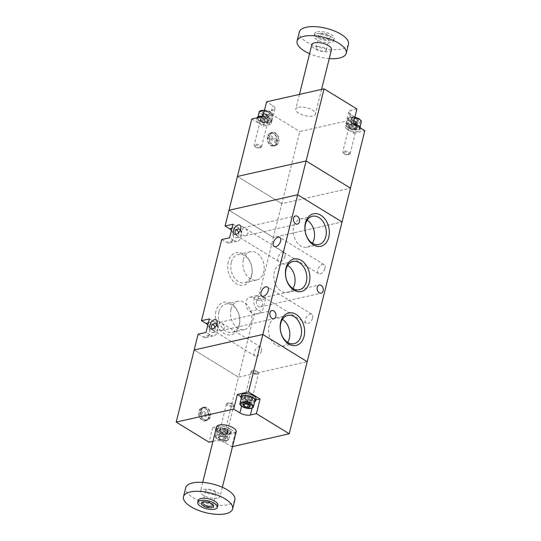 <?xml version="1.0" encoding="UTF-8"?>
<svg xmlns="http://www.w3.org/2000/svg" width="541" height="541" viewBox="0 0 541 541"><rect width="100%" height="100%" fill="white"/><g stroke="black" fill="none" stroke-linecap="round" stroke-linejoin="round"><path stroke-width="0.41" stroke-dasharray="2.71 2.03" d="M257.651 300.559L253.215 297.841L261.114 296.055L265.55 298.781L257.651 300.559L273.381 237.465L342.047 221.959L273.381 237.465L229.012 210.26L273.381 237.465L281.814 203.659L237.438 176.454L281.814 203.659L350.473 188.16L281.814 203.659L299.788 131.551L357.297 118.567L354.95 117.126M353.266 123.619L347.261 124.978A7.594 3.03 -166 0 0 345.212 126.405A7.594 3.03 -166 0 0 347.43 129.407L353.645 133.214L357.297 118.567M356.918 108.971L350.913 110.33A7.594 3.03 -166 0 0 348.864 111.757A7.594 3.03 -166 0 0 351.082 114.76L354.896 117.093M298.483 107.274A10.13 4.037 14 0 1 309.736 108.734A10.13 4.037 14 0 1 315.417 114.077A10.13 4.037 14 0 1 312.684 115.984A10.13 4.037 14 0 1 301.432 114.523A10.13 4.037 14 0 1 295.758 109.181A10.13 4.037 14 0 1 298.483 107.274M251.768 118.993L263.305 126.067L266.956 111.419L272.962 110.06A7.594 3.03 -166 0 0 275.011 108.633A7.594 3.03 -166 0 0 272.786 105.63L266.578 101.823M266.956 111.419L299.788 131.551M353.645 133.214L364.803 130.692M267.457 136.488A6.837 4.916 77.3 0 0 268.694 143.46A6.837 4.916 77.3 0 0 273.753 146.09A6.837 4.916 77.3 0 0 277.039 142.357A6.837 4.916 77.3 0 0 275.809 135.385A6.837 4.916 77.3 0 0 270.743 132.755A6.837 4.916 77.3 0 0 267.457 136.488M276.316 143.216L267.619 137.881A6.33 4.551 77.3 0 0 273.645 145.597A6.33 4.551 77.3 0 0 276.316 143.216L278.033 142.824L269.337 137.495A6.33 4.551 77.3 0 0 275.362 145.211A6.33 4.551 77.3 0 0 278.033 142.824M276.877 140.964A6.33 4.551 77.3 0 0 270.858 133.248A6.33 4.551 77.3 0 0 268.18 135.629L276.877 140.964L278.595 140.572A6.33 4.551 77.3 0 0 272.569 132.856A6.33 4.551 77.3 0 0 269.898 135.243L278.595 140.572M278.757 141.972A6.837 4.916 77.3 0 0 277.526 134.993A6.837 4.916 77.3 0 0 272.461 132.362A6.837 4.916 77.3 0 0 269.175 136.095A6.837 4.916 77.3 0 0 270.405 143.074A6.837 4.916 77.3 0 0 275.47 145.705A6.837 4.916 77.3 0 0 278.757 141.972M269.898 135.243L268.18 135.629M269.337 137.495L267.619 137.881M263.305 126.067L269.31 124.707A7.594 3.03 -166 0 0 271.359 123.28A7.594 3.03 -166 0 0 269.134 120.278L262.926 116.471M319.968 33.414A6.33 2.522 14 0 1 328.184 34.874A6.33 2.522 14 0 1 329.672 38.58A6.33 2.522 14 0 1 323.795 38.587A6.33 2.522 14 0 1 318.608 35.821A6.33 2.522 14 0 1 319.968 33.414M317.31 31.784A10.13 4.037 14 0 1 328.563 33.244A10.13 4.037 14 0 1 334.237 38.587A10.13 4.037 14 0 1 323.43 40.054A10.13 4.037 14 0 1 314.578 33.684A10.13 4.037 14 0 1 317.31 31.784M316.803 33.812A10.13 4.037 14 0 1 328.056 35.273A10.13 4.037 14 0 1 333.729 40.616A10.13 4.037 14 0 1 322.923 42.083A10.13 4.037 14 0 1 314.071 35.713A10.13 4.037 14 0 1 316.803 33.812M348.472 44.294A25.326 10.096 14 0 1 321.462 47.96A25.326 10.096 14 0 1 299.329 32.041M329.246 58.604A25.326 10.096 14 0 1 309.587 53.708M331.484 49.63A10.13 4.037 14 0 1 320.678 51.097A10.13 4.037 14 0 1 311.826 44.727M317.567 46.6A5.234 2.09 14 0 1 323.383 47.351A5.234 2.09 14 0 1 326.318 50.11A5.234 2.09 14 0 1 320.732 50.874A5.234 2.09 14 0 1 316.16 47.581A5.234 2.09 14 0 1 317.567 46.6M320.495 34.861A5.234 2.09 14 0 1 326.311 35.618A5.234 2.09 14 0 1 329.246 38.377A5.234 2.09 14 0 1 328.522 39.135A5.234 2.09 14 0 1 323.66 39.135A5.234 2.09 14 0 1 319.373 36.849A5.234 2.09 14 0 1 319.089 35.848A5.234 2.09 14 0 1 320.495 34.861M261.411 122.023A3.801 1.515 14 0 1 260.302 120.528A3.801 1.515 14 0 1 262.71 119.723A3.801 1.515 14 0 1 266.564 120.859A3.801 1.515 14 0 1 267.673 122.361A3.801 1.515 14 0 1 265.259 123.165A3.801 1.515 14 0 1 261.411 122.023M267.011 119.061A3.801 1.515 14 0 1 268.12 120.562A3.801 1.515 14 0 1 265.712 121.367A3.801 1.515 14 0 1 261.864 120.224A3.801 1.515 14 0 1 260.748 118.722A3.801 1.515 14 0 1 263.163 117.918A3.801 1.515 14 0 1 267.011 119.061M258.835 122.604A7.594 3.03 14 0 1 256.617 119.608A7.594 3.03 14 0 1 261.438 117.999A7.594 3.03 14 0 1 269.134 120.278A7.594 3.03 14 0 1 271.359 123.28A7.594 3.03 14 0 1 266.537 124.89A7.594 3.03 14 0 1 258.835 122.604M262.967 116.295A7.594 3.03 14 0 1 269.587 118.479A7.594 3.03 14 0 1 271.805 121.482A7.594 3.03 14 0 1 266.99 123.084A7.594 3.03 14 0 1 259.288 120.805A7.594 3.03 14 0 1 257.063 117.803A7.594 3.03 14 0 1 257.07 117.796L256.617 119.608M263.176 114.449A3.165 1.265 -166 0 0 262.426 115.551A3.165 1.265 -166 0 0 263.142 116.227A3.165 1.265 -166 0 0 264.644 116.91A3.165 1.265 -166 0 0 267.186 117.235A3.165 1.265 -166 0 0 267.612 117.167A3.165 1.265 -166 0 0 268.356 116.072A3.165 1.265 -166 0 0 266.138 114.712A3.165 1.265 -166 0 0 263.176 114.449L261.932 114.733L262.656 111.825L265.137 111.27L264.414 114.171L263.176 114.449M268.85 116.89L267.869 115.253L268.593 112.345L269.574 113.989L267.092 114.55L266.368 117.451L268.85 116.89L269.574 113.989M267.869 115.253L264.414 114.171M265.137 111.27L268.593 112.345M261.932 114.733L262.912 116.369L263.487 113.367A3.706 1.474 14 0 1 263.521 111.29A3.706 1.474 14 0 1 268.634 112.312A3.706 1.474 14 0 1 268.721 114.476A3.706 1.474 14 0 1 268.221 114.55A3.706 1.474 14 0 1 263.487 113.367M267.092 114.55L263.636 113.468L262.656 111.825M259.815 147.984A3.023 1.204 -166 0 0 260.207 147.849A3.023 1.204 -166 0 0 259.497 146.084A3.023 1.204 -166 0 0 255.575 145.387A3.023 1.204 -166 0 0 254.926 146.53A3.023 1.204 -166 0 0 259.815 147.984M260.525 147.625A3.801 1.515 14 0 1 254.385 145.806A3.801 1.515 14 0 1 254.182 145.076A3.801 1.515 14 0 1 255.203 144.359A3.801 1.515 14 0 1 259.423 144.907A3.801 1.515 14 0 1 261.553 146.909A3.801 1.515 14 0 1 261.026 147.456A3.801 1.515 14 0 1 260.525 147.625M269.317 122.631A6.965 2.773 14 0 1 261.58 121.63A6.965 2.773 14 0 1 257.678 117.958A6.965 2.773 14 0 1 265.11 116.951A6.965 2.773 14 0 1 271.197 121.326A6.965 2.773 14 0 1 269.317 122.631M266.368 117.451L262.912 116.369M350.007 128.826A3.801 1.515 14 0 1 348.898 127.324A3.801 1.515 14 0 1 351.305 126.52A3.801 1.515 14 0 1 355.16 127.662A3.801 1.515 14 0 1 356.269 129.164A3.801 1.515 14 0 1 353.861 129.962A3.801 1.515 14 0 1 350.007 128.826M355.606 125.857A3.801 1.515 14 0 1 356.715 127.358A3.801 1.515 14 0 1 354.308 128.163A3.801 1.515 14 0 1 350.46 127.02A3.801 1.515 14 0 1 349.344 125.519A3.801 1.515 14 0 1 351.758 124.714A3.801 1.515 14 0 1 355.606 125.857M347.43 129.407A7.594 3.03 14 0 1 345.212 126.405A7.594 3.03 14 0 1 350.034 124.795A7.594 3.03 14 0 1 357.736 127.081A7.594 3.03 14 0 1 359.954 130.077A7.594 3.03 14 0 1 355.133 131.686A7.594 3.03 14 0 1 347.43 129.407L351.082 114.76M360.441 128.021A7.594 3.03 14 0 1 360.401 128.278A7.594 3.03 14 0 1 355.586 129.881A7.594 3.03 14 0 1 347.883 127.602A7.594 3.03 14 0 1 345.658 124.599A7.594 3.03 14 0 1 353.32 123.395M351.772 121.245A3.165 1.265 -166 0 0 351.021 122.347A3.165 1.265 -166 0 0 351.738 123.023A3.165 1.265 -166 0 0 353.239 123.706A3.165 1.265 -166 0 0 355.782 124.031A3.165 1.265 -166 0 0 356.208 123.97A3.165 1.265 -166 0 0 356.959 122.868A3.165 1.265 -166 0 0 354.734 121.509A3.165 1.265 -166 0 0 351.772 121.245L350.527 121.529L351.251 118.621L353.733 118.066L353.009 120.968L351.772 121.245M357.445 123.686L356.465 122.05L357.188 119.148L358.169 120.785L355.694 121.346L354.97 124.247L357.445 123.686L358.169 120.785M356.465 122.05L353.009 120.968M353.733 118.066L357.188 119.148M350.527 121.529L351.508 123.165L352.083 120.17A3.706 1.474 14 0 1 352.123 118.087A3.706 1.474 14 0 1 357.229 119.108A3.706 1.474 14 0 1 357.317 121.272A3.706 1.474 14 0 1 356.817 121.346A3.706 1.474 14 0 1 352.083 120.17M355.694 121.346L352.232 120.264L351.251 118.621M348.411 154.78A3.023 1.204 -166 0 0 348.803 154.645A3.023 1.204 -166 0 0 348.093 152.88A3.023 1.204 -166 0 0 344.171 152.183A3.023 1.204 -166 0 0 343.521 153.333A3.023 1.204 -166 0 0 348.411 154.78M349.128 154.422A3.801 1.515 14 0 1 342.987 152.603A3.801 1.515 14 0 1 342.778 151.872A3.801 1.515 14 0 1 343.799 151.155A3.801 1.515 14 0 1 348.019 151.703A3.801 1.515 14 0 1 350.149 153.712A3.801 1.515 14 0 1 349.621 154.253A3.801 1.515 14 0 1 349.128 154.422M357.912 129.434A6.965 2.773 14 0 1 350.176 128.427A6.965 2.773 14 0 1 346.274 124.755A6.965 2.773 14 0 1 353.706 123.747A6.965 2.773 14 0 1 359.792 128.122A6.965 2.773 14 0 1 357.912 129.434M354.97 124.247L351.508 123.165M218.638 324.451L219.802 322.362C222.128 322.652 223.69 324.546 224.501 328.042L221.641 330.51C218.341 330.443 217.34 328.421 218.638 324.451M242.24 229.803L243.403 227.714C245.729 228.004 247.291 229.898 248.096 233.394L245.242 235.862C241.942 235.795 240.941 233.773 242.24 229.803M285.1 256.082A5.315 3.03 -58.5 0 0 284.275 252.363A5.315 3.03 -58.5 0 0 278.919 255.318A5.315 3.03 -58.5 0 0 278.716 261.431A5.315 3.03 -58.5 0 0 285.1 256.082M240.569 229.438C241.442 230.892 241.55 232.752 240.887 235.024L239.724 237.114C238.845 237.12 237.546 236.228 235.835 234.449M312.617 317.925A5.315 3.03 -58.5 0 0 311.785 314.206A5.315 3.03 -58.5 0 0 306.429 317.154A5.315 3.03 -58.5 0 0 306.226 323.275A5.315 3.03 -58.5 0 0 312.617 317.925M324.972 268.35A5.315 3.03 -58.5 0 0 324.147 264.63A5.315 3.03 -58.5 0 0 318.791 267.579A5.315 3.03 -58.5 0 0 318.588 273.692A5.315 3.03 -58.5 0 0 324.972 268.35M215.927 311.346A16.656 11.976 77.3 0 0 223.906 333.33A16.656 11.976 77.3 0 0 239.278 325.668A16.656 11.976 77.3 0 0 231.298 303.684A16.656 11.976 77.3 0 0 215.927 311.346M228.282 261.77A16.656 11.976 77.3 0 0 236.261 283.755A16.656 11.976 77.3 0 0 251.639 276.093A16.656 11.976 77.3 0 0 243.66 254.108A16.656 11.976 77.3 0 0 228.282 261.77M198.107 334.203L202.544 336.921L210.442 335.136L206.006 332.417M207.818 325.148A7.594 5.464 -102.7 0 1 209.556 333.425A7.594 5.464 -102.7 0 1 205.905 337.57A7.594 5.464 -102.7 0 1 202.544 336.921M221.709 239.555L226.145 242.273L234.043 240.488L229.6 237.77M231.413 230.507A7.594 5.464 -102.7 0 1 233.157 238.777A7.594 5.464 -102.7 0 1 229.506 242.923A7.594 5.464 -102.7 0 1 226.145 242.273M224.224 434.646L235.376 432.124L229.168 428.316A7.594 3.03 -166 0 0 218.692 426.213L212.687 427.573L224.224 434.646L238.547 377.178L194.178 349.973L238.547 377.178L307.214 361.679L238.547 377.178L254.284 314.084L249.841 311.359A7.594 5.464 -102.7 0 1 245.945 303.521A7.594 5.464 -102.7 0 1 249.854 297.192A7.594 5.464 -102.7 0 1 253.215 297.841M238.574 232.752A4.179 3.003 -102.7 0 1 238.655 235.524A4.179 3.003 -102.7 0 1 236.647 237.803A4.179 3.003 -102.7 0 1 233.55 236.201A4.179 3.003 -102.7 0 1 232.799 231.933A4.179 3.003 -102.7 0 1 234.808 229.655A4.179 3.003 -102.7 0 1 236.153 229.763M261.506 350.73A5.315 3.03 -58.5 0 0 260.681 347.011A5.315 3.03 -58.5 0 0 255.318 349.959A5.315 3.03 -58.5 0 0 255.122 356.079A5.315 3.03 -58.5 0 0 261.506 350.73M216.968 324.079C217.847 325.54 217.949 327.4 217.286 329.672L216.13 331.755C215.244 331.761 213.952 330.876 212.241 329.09M254.284 314.084L262.175 312.299L257.739 309.58A7.594 5.464 77.3 0 1 253.837 301.736A7.594 5.464 77.3 0 1 257.753 295.406A7.594 5.464 77.3 0 1 261.114 296.055M265.55 298.781L262.175 312.299M214.98 327.4A4.179 3.003 -102.7 0 1 215.054 330.172A4.179 3.003 -102.7 0 1 213.046 332.451A4.179 3.003 -102.7 0 1 209.955 330.849A4.179 3.003 -102.7 0 1 209.198 326.581A4.179 3.003 -102.7 0 1 211.206 324.302A4.179 3.003 -102.7 0 1 212.552 324.411M307.166 220.173A14.492 10.421 77.3 0 0 300.701 218.902A14.492 10.421 77.3 0 0 293.736 226.807A14.492 10.421 77.3 0 0 296.353 241.604A14.492 10.421 77.3 0 0 307.085 247.176A14.492 10.421 77.3 0 0 312.373 243.247M209.374 318.899L213.817 321.618A7.594 5.464 77.3 0 1 217.455 331.64A7.594 5.464 77.3 0 1 213.803 335.785A7.594 5.464 77.3 0 1 210.442 335.136M232.975 224.251L237.411 226.97A7.594 5.464 77.3 0 1 241.049 236.992A7.594 5.464 77.3 0 1 237.398 241.144A7.594 5.464 77.3 0 1 234.043 240.488M256.495 301.026A4.179 3.003 77.3 0 0 257.252 305.286A4.179 3.003 77.3 0 0 260.343 306.896A4.179 3.003 77.3 0 0 262.351 304.617A4.179 3.003 77.3 0 0 261.601 300.35A4.179 3.003 77.3 0 0 258.503 298.74A4.179 3.003 77.3 0 0 256.495 301.026M231.007 309.215A14.492 10.421 -102.7 0 1 237.972 301.31A14.492 10.421 -102.7 0 1 251.322 313.151A14.492 10.421 -102.7 0 1 244.349 329.584A14.492 10.421 -102.7 0 1 233.617 324.005A14.492 10.421 -102.7 0 1 231.007 309.215M218.909 311.947A14.492 10.421 77.3 0 0 221.526 326.737A14.492 10.421 77.3 0 0 232.258 332.309A14.492 10.421 77.3 0 0 239.223 324.404A14.492 10.421 77.3 0 0 236.613 309.614A14.492 10.421 77.3 0 0 225.874 304.042A14.492 10.421 77.3 0 0 218.909 311.947M243.362 259.639A14.492 10.421 -102.7 0 1 250.327 251.734A14.492 10.421 -102.7 0 1 263.683 263.575A14.492 10.421 -102.7 0 1 256.711 280.001A14.492 10.421 -102.7 0 1 245.979 274.429A14.492 10.421 -102.7 0 1 243.362 259.639M231.271 262.371A14.492 10.421 77.3 0 0 233.888 277.161A14.492 10.421 77.3 0 0 244.62 282.733A14.492 10.421 77.3 0 0 251.585 274.828A14.492 10.421 77.3 0 0 248.975 260.038A14.492 10.421 77.3 0 0 238.236 254.466A14.492 10.421 77.3 0 0 231.271 262.371M292.911 288.468A14.492 10.421 -102.7 0 1 287.623 292.397A14.492 10.421 -102.7 0 1 276.891 286.825A14.492 10.421 -102.7 0 1 274.28 272.035A14.492 10.421 -102.7 0 1 281.246 264.123A14.492 10.421 -102.7 0 1 287.704 265.401M287.65 342.399A14.492 10.421 -102.7 0 1 282.361 346.328A14.492 10.421 -102.7 0 1 271.629 340.756A14.492 10.421 -102.7 0 1 269.019 325.966A14.492 10.421 -102.7 0 1 275.984 318.054A14.492 10.421 -102.7 0 1 282.443 319.332M235.376 432.124L231.724 446.771L225.516 442.964A7.594 3.03 -166 0 0 215.041 440.861L212.944 441.334M212.687 427.573L209.029 442.22M231.724 446.771L232.508 446.596M208.528 417.152A6.837 4.916 -102.7 0 1 205.242 420.884A6.837 4.916 -102.7 0 1 198.939 415.299A6.837 4.916 -102.7 0 1 202.233 407.542A6.837 4.916 -102.7 0 1 207.298 410.173A6.837 4.916 -102.7 0 1 208.528 417.152M236.194 431.819A10.13 4.037 14 0 1 233.462 433.726A10.13 4.037 14 0 1 222.209 432.266A10.13 4.037 14 0 1 216.535 426.923M210.246 416.766A6.837 4.916 -102.7 0 1 206.96 420.492A6.837 4.916 -102.7 0 1 200.657 414.906A6.837 4.916 -102.7 0 1 203.95 407.157A6.837 4.916 -102.7 0 1 209.015 409.787A6.837 4.916 -102.7 0 1 210.246 416.766M210.084 415.366L201.387 410.031A6.33 4.551 -102.7 0 1 204.058 407.65A6.33 4.551 -102.7 0 1 210.084 415.366L208.366 415.752L199.67 410.423A6.33 4.551 -102.7 0 1 202.341 408.036A6.33 4.551 -102.7 0 1 208.366 415.752M209.523 417.618A6.33 4.551 -102.7 0 1 206.851 419.999A6.33 4.551 -102.7 0 1 200.826 412.289L209.523 417.618L207.805 418.004A6.33 4.551 -102.7 0 1 205.134 420.391A6.33 4.551 -102.7 0 1 199.108 412.675L207.805 418.004M201.387 410.031L199.67 410.423M240.988 396.681L243.565 398.264A7.594 3.03 -166 0 0 254.04 400.367L255.832 399.961M200.826 412.289L199.108 412.675M217.874 505.287A10.13 4.037 14 0 1 215.149 507.188A10.13 4.037 14 0 1 203.896 505.727A10.13 4.037 14 0 1 198.216 500.384M234.868 499.945A25.326 10.096 14 0 1 228.045 504.706A25.326 10.096 14 0 1 199.913 501.061A25.326 10.096 14 0 1 185.725 487.691M217.394 498.173A10.13 4.037 14 0 1 206.141 496.712A10.13 4.037 14 0 1 200.468 491.37A10.13 4.037 14 0 1 211.274 489.903A10.13 4.037 14 0 1 220.126 496.273A10.13 4.037 14 0 1 217.394 498.173M202.976 502.176A5.234 2.09 14 0 1 203.43 501.865A5.234 2.09 14 0 1 204.113 501.635A5.234 2.09 14 0 1 212.579 504.151A5.234 2.09 14 0 1 212.836 504.631M214.378 494.4A5.234 2.09 14 0 1 208.562 493.649A5.234 2.09 14 0 1 205.634 490.89A5.234 2.09 14 0 1 211.213 490.126A5.234 2.09 14 0 1 215.791 493.419A5.234 2.09 14 0 1 214.378 494.4M251.295 396.519A3.801 1.515 -166 0 0 247.44 395.376A3.801 1.515 -166 0 0 245.032 396.181A3.801 1.515 -166 0 0 246.141 397.682A3.801 1.515 -166 0 0 249.989 398.825A3.801 1.515 -166 0 0 252.404 398.02A3.801 1.515 -166 0 0 251.295 396.519M245.695 399.481A3.801 1.515 -166 0 0 249.543 400.624A3.801 1.515 -166 0 0 251.95 399.819A3.801 1.515 -166 0 0 250.841 398.325A3.801 1.515 -166 0 0 246.994 397.182A3.801 1.515 -166 0 0 244.579 397.987A3.801 1.515 -166 0 0 245.695 399.481M241.347 395.261A7.594 3.03 -166 0 0 243.565 398.264A7.594 3.03 -166 0 0 251.267 400.543A7.594 3.03 -166 0 0 256.089 398.94M241.218 398.392A7.594 3.03 -166 0 0 243.119 400.063A7.594 3.03 -166 0 0 254.73 401.76M250.043 406.717L250.767 403.816L248.292 404.37L244.836 403.295L243.856 401.652L245.093 401.375A3.165 1.265 14 0 1 245.519 401.307A3.165 1.265 14 0 1 248.062 401.632A3.165 1.265 14 0 1 249.563 402.315A3.165 1.265 14 0 1 250.28 402.998A3.165 1.265 14 0 1 249.529 404.093A3.165 1.265 14 0 1 246.561 403.836A3.165 1.265 14 0 1 244.343 402.47A3.165 1.265 14 0 1 245.093 401.375L246.331 401.091L245.607 403.999L244.431 404.026M244.836 403.295L244.485 403.992M243.132 404.553L243.856 401.652M246.331 401.091L249.793 402.173L249.07 405.081L245.607 403.999M257.131 373.162A3.023 1.204 14 0 1 253.208 372.465A3.023 1.204 14 0 1 252.498 370.693A3.023 1.204 14 0 1 252.89 370.565A3.023 1.204 14 0 1 257.78 372.012A3.023 1.204 14 0 1 257.131 373.162M257.502 374.183A3.801 1.515 -166 0 0 258.524 373.473A3.801 1.515 -166 0 0 258.314 372.742A3.801 1.515 -166 0 0 252.174 370.916A3.801 1.515 -166 0 0 251.68 371.085A3.801 1.515 -166 0 0 251.152 371.633A3.801 1.515 -166 0 0 253.283 373.635A3.801 1.515 -166 0 0 257.502 374.183M241.509 397.216A6.965 2.773 -166 0 0 245.411 400.895A6.965 2.773 -166 0 0 253.147 401.895A6.965 2.773 -166 0 0 255.027 400.59M250.767 403.816L249.793 402.173M226.591 428.898A3.801 1.515 -166 0 0 222.743 427.755A3.801 1.515 -166 0 0 220.329 428.56A3.801 1.515 -166 0 0 221.445 430.061A3.801 1.515 -166 0 0 225.293 431.204A3.801 1.515 -166 0 0 227.7 430.399A3.801 1.515 -166 0 0 226.591 428.898M220.992 431.86A3.801 1.515 -166 0 0 224.84 433.003A3.801 1.515 -166 0 0 227.254 432.198A3.801 1.515 -166 0 0 226.145 430.697A3.801 1.515 -166 0 0 222.29 429.561A3.801 1.515 -166 0 0 219.883 430.365A3.801 1.515 -166 0 0 220.992 431.86M229.168 428.316A7.594 3.03 -166 0 0 221.465 426.031A7.594 3.03 -166 0 0 216.643 427.64A7.594 3.03 -166 0 0 218.868 430.643A7.594 3.03 -166 0 0 226.571 432.922A7.594 3.03 -166 0 0 231.386 431.319A7.594 3.03 -166 0 0 229.168 428.316L225.516 442.964M218.415 432.442A7.594 3.03 -166 0 0 226.118 434.727A7.594 3.03 -166 0 0 230.939 433.118A7.594 3.03 -166 0 0 228.715 430.115A7.594 3.03 -166 0 0 221.019 427.836A7.594 3.03 -166 0 0 216.197 429.446A7.594 3.03 -166 0 0 218.415 432.442M220.397 433.754A3.165 1.265 14 0 1 220.823 433.686A3.165 1.265 14 0 1 223.359 434.01A3.165 1.265 14 0 1 224.867 434.693A3.165 1.265 14 0 1 225.577 435.37A3.165 1.265 14 0 1 224.833 436.472A3.165 1.265 14 0 1 221.864 436.215A3.165 1.265 14 0 1 219.646 434.849A3.165 1.265 14 0 1 220.397 433.754L221.634 433.469L220.911 436.377L218.429 436.932L219.152 434.031L220.397 433.754M223.595 436.749L220.133 435.674L219.409 438.575L222.865 439.657L225.347 439.096L226.07 436.195L223.595 436.749L222.865 439.657M220.133 435.674L219.152 434.031M218.429 436.932L219.409 438.575M221.634 433.469L225.09 434.551L224.366 437.453L220.911 436.377M219.781 436.371A3.706 1.474 -166 0 0 219.281 436.452A3.706 1.474 -166 0 0 219.369 438.609A3.706 1.474 -166 0 0 224.481 439.637A3.706 1.474 -166 0 0 224.522 437.554A3.706 1.474 -166 0 0 219.781 436.371L219.734 436.404M232.427 405.54A3.023 1.204 14 0 1 228.505 404.844A3.023 1.204 14 0 1 227.795 403.072A3.023 1.204 14 0 1 228.194 402.944A3.023 1.204 14 0 1 233.076 404.391A3.023 1.204 14 0 1 232.427 405.54M232.799 406.562A3.801 1.515 -166 0 0 233.82 405.851A3.801 1.515 -166 0 0 233.617 405.121A3.801 1.515 -166 0 0 227.477 403.295A3.801 1.515 -166 0 0 226.977 403.464A3.801 1.515 -166 0 0 226.449 404.012A3.801 1.515 -166 0 0 228.579 406.014A3.801 1.515 -166 0 0 232.799 406.562M228.451 434.274A6.965 2.773 -166 0 0 230.324 432.969A6.965 2.773 -166 0 0 224.238 428.587A6.965 2.773 -166 0 0 216.813 429.595A6.965 2.773 -166 0 0 220.714 433.273A6.965 2.773 -166 0 0 228.451 434.274M225.347 439.096L224.522 437.554M226.07 436.195L225.09 434.551M347.261 124.978L350.913 110.33M269.134 120.278L272.786 105.63M269.31 124.707L272.962 110.06M266.814 122.422A3.801 1.515 14 0 1 262.595 121.874A3.801 1.515 14 0 1 260.464 119.872A3.801 1.515 14 0 1 264.515 119.324A3.801 1.515 14 0 1 267.836 121.711A3.801 1.515 14 0 1 266.814 122.422M266.855 122.334A3.821 1.522 14 0 1 262.973 121.921A3.821 1.522 14 0 1 260.471 120.102A3.821 1.522 14 0 1 261.492 119.047A3.821 1.522 14 0 1 266.091 119.75A3.821 1.522 14 0 1 267.721 121.908A3.821 1.522 14 0 1 266.855 122.334M267.443 121.63A4.328 1.724 14 0 1 263.048 121.164A4.328 1.724 14 0 1 260.207 119.101A4.328 1.724 14 0 1 261.371 117.904A4.328 1.724 14 0 1 266.578 118.702A4.328 1.724 14 0 1 268.424 121.143A4.328 1.724 14 0 1 267.443 121.63M267.633 121.597A4.558 1.819 14 0 1 260.16 119.263A4.558 1.819 14 0 1 265.516 118.06A4.558 1.819 14 0 1 267.633 121.597M264.421 110.465A6.965 2.773 14 0 1 272.711 115.24A6.965 2.773 14 0 1 270.831 116.552A6.965 2.773 14 0 1 263.102 115.544A6.965 2.773 14 0 1 259.193 111.872M270.473 115.544A6.201 2.475 -166 0 0 267.592 110.722A6.201 2.475 -166 0 0 260.302 112.372A6.201 2.475 -166 0 0 270.473 115.544M355.41 129.218A3.801 1.515 14 0 1 351.19 128.67A3.801 1.515 14 0 1 349.06 126.668A3.801 1.515 14 0 1 353.111 126.121A3.801 1.515 14 0 1 356.431 128.508A3.801 1.515 14 0 1 355.41 129.218M355.451 129.13A3.821 1.522 14 0 1 351.576 128.717A3.821 1.522 14 0 1 349.067 126.898A3.821 1.522 14 0 1 350.088 125.843A3.821 1.522 14 0 1 354.693 126.547A3.821 1.522 14 0 1 356.316 128.704A3.821 1.522 14 0 1 355.451 129.13M356.039 128.427A4.328 1.724 14 0 1 351.643 127.96A4.328 1.724 14 0 1 348.803 125.897A4.328 1.724 14 0 1 349.966 124.707A4.328 1.724 14 0 1 355.173 125.498A4.328 1.724 14 0 1 357.019 127.947A4.328 1.724 14 0 1 356.039 128.427M356.228 128.4A4.558 1.819 14 0 1 348.762 126.067A4.558 1.819 14 0 1 354.112 124.856A4.558 1.819 14 0 1 356.228 128.4M361.307 122.036A6.965 2.773 14 0 1 359.434 123.348A6.965 2.773 14 0 1 351.697 122.347A6.965 2.773 14 0 1 347.795 118.668A6.965 2.773 14 0 1 354.781 117.559M359.068 122.347A6.201 2.475 -166 0 0 356.188 117.525A6.201 2.475 -166 0 0 348.904 119.169A6.201 2.475 -166 0 0 359.068 122.347M208.393 322.842L213.817 321.618M231.994 228.194L237.411 226.97M249.841 311.359L257.739 309.58M218.692 426.213L215.041 440.861M254.04 400.367L252.106 408.13M243.565 398.264L241.584 406.21M251.213 399.386A3.801 1.515 -166 0 0 252.241 398.67A3.801 1.515 -166 0 0 248.921 396.283A3.801 1.515 -166 0 0 244.87 396.837A3.801 1.515 -166 0 0 247 398.839A3.801 1.515 -166 0 0 251.213 399.386M251.213 399.495A3.821 1.522 -166 0 0 252.234 398.44A3.821 1.522 -166 0 0 249.726 396.621A3.821 1.522 -166 0 0 245.851 396.208A3.821 1.522 -166 0 0 244.978 396.634A3.821 1.522 -166 0 0 246.608 398.791A3.821 1.522 -166 0 0 251.213 399.495M251.335 400.638A4.328 1.724 -166 0 0 252.491 399.447A4.328 1.724 -166 0 0 249.658 397.385A4.328 1.724 -166 0 0 245.262 396.918A4.328 1.724 -166 0 0 244.282 397.398A4.328 1.724 -166 0 0 246.128 399.84A4.328 1.724 -166 0 0 251.335 400.638M251.464 400.861A4.558 1.819 -166 0 0 249.347 397.317A4.558 1.819 -166 0 0 243.998 398.528A4.558 1.819 -166 0 0 251.464 400.861M239.994 403.302A6.965 2.773 -166 0 0 243.896 406.974A6.965 2.773 -166 0 0 251.633 407.982A6.965 2.773 -166 0 0 253.506 406.67M226.517 431.765A3.801 1.515 -166 0 0 227.538 431.049A3.801 1.515 -166 0 0 224.217 428.661A3.801 1.515 -166 0 0 220.167 429.216A3.801 1.515 -166 0 0 222.297 431.218A3.801 1.515 -166 0 0 226.517 431.765M226.51 431.874A3.821 1.522 -166 0 0 227.531 430.819A3.821 1.522 -166 0 0 225.029 428.999A3.821 1.522 -166 0 0 221.147 428.587A3.821 1.522 -166 0 0 220.282 429.013A3.821 1.522 -166 0 0 221.911 431.17A3.821 1.522 -166 0 0 226.51 431.874M226.632 433.016A4.328 1.724 -166 0 0 227.795 431.826A4.328 1.724 -166 0 0 224.955 429.757A4.328 1.724 -166 0 0 220.566 429.297A4.328 1.724 -166 0 0 219.578 429.777A4.328 1.724 -166 0 0 221.425 432.218A4.328 1.724 -166 0 0 226.632 433.016M226.76 433.24A4.558 1.819 -166 0 0 224.643 429.696A4.558 1.819 -166 0 0 219.294 430.907A4.558 1.819 -166 0 0 226.76 433.24M226.929 440.36A6.965 2.773 -166 0 0 228.809 439.049A6.965 2.773 -166 0 0 222.723 434.673A6.965 2.773 -166 0 0 215.291 435.681A6.965 2.773 -166 0 0 219.193 439.353A6.965 2.773 -166 0 0 226.929 440.36M226.233 440.705A6.201 2.475 14 0 1 216.069 437.534A6.201 2.475 14 0 1 223.352 435.884A6.201 2.475 14 0 1 226.233 440.705M348.864 111.757L345.658 124.599M273.645 145.597L275.362 145.211M270.858 133.248L272.569 132.856M273.753 146.09L275.47 145.705M270.743 132.755L272.461 132.362M275.011 108.633L271.805 121.482M314.578 33.684L314.071 35.713M334.237 38.587L333.729 40.616M299.444 94.404L295.758 109.181M321.564 89.407L315.417 114.077M319.089 35.848L316.16 47.581M329.246 38.377L326.318 50.11M328.522 39.135L329.672 38.58M319.373 36.849L318.608 35.821M267.673 122.361L268.12 120.562M260.302 120.528L260.748 118.722M263.142 116.227L264.989 117.438L267.186 117.235M260.207 147.849L261.026 147.456M254.926 146.53L254.385 145.806M261.553 146.909L267.721 121.908L268.424 121.143L267.518 121.576C263.832 121.657 261.398 120.832 260.207 119.101L260.471 120.102L254.182 145.076M271.197 121.326L272.711 115.24L272.542 113.901L270.48 111.913L264.529 110.033M257.678 117.958L257.969 116.782M267.883 114.584L268.221 114.55M356.269 129.164L356.715 127.358M348.898 127.324L349.344 125.519M359.954 130.077L360.401 128.278M351.738 123.023L353.584 124.234L355.782 124.031M348.803 154.645L349.621 154.253M343.521 153.333L342.987 152.603M350.149 153.712L356.316 128.704L357.019 127.947L356.113 128.373C352.434 128.454 349.993 127.629 348.803 125.897L349.067 126.898L342.778 151.872M359.792 128.122L360.083 126.952M346.274 124.755L347.795 118.668L354.889 117.113M356.478 121.38L356.817 121.346M221.641 330.51L273.814 318.73M219.802 322.362L271.974 310.581M245.242 235.862L297.415 224.089M243.403 227.714L295.575 215.933M284.275 252.363L239.906 225.157M278.716 261.431L234.348 234.226M311.785 314.206L267.416 287M306.226 323.275L261.858 296.069M324.147 264.63L279.778 237.425M318.588 273.692L274.219 246.486M236.647 237.803L239.724 237.114M234.808 229.655L237.884 228.958M260.681 347.011L216.305 319.805M255.122 356.079L210.747 328.874M213.046 332.451L216.13 331.755M211.206 324.302L214.283 323.606M249.854 297.192L257.753 295.406M237.972 301.31L225.874 304.042M244.349 329.584L232.258 332.309M250.327 251.734L238.236 254.466M256.711 280.001L244.62 282.733M292.992 261.472L281.246 264.123M299.376 289.746L287.623 292.397M287.731 315.403L275.984 318.054M294.115 343.677L282.361 346.328M312.455 216.251L300.701 218.902M318.832 244.518L307.085 247.176M260.343 306.896L321.111 293.175M258.503 298.74L319.271 285.019M205.905 337.57L213.803 335.785M229.506 242.923L237.398 241.144M205.242 420.884L206.96 420.492M202.233 407.542L203.95 407.157M202.341 408.036L204.058 407.65M205.134 420.391L206.851 419.999M202.706 482.396L200.468 491.37M222.358 487.292L220.126 496.273M203.43 501.865L202.273 502.42M212.579 504.151L213.337 505.179M205.634 490.89L202.706 502.623M215.791 493.419L212.863 505.152M245.032 396.181L244.579 397.987M252.404 398.02L251.95 399.819M249.563 402.315L247.717 401.104L245.519 401.307M252.498 370.693L251.68 371.085M257.78 372.012L258.314 372.742M251.152 371.633L244.978 396.634L244.282 397.398C244.742 396.208 251.748 397.108 252.491 399.447L252.234 398.44L258.524 373.473M220.329 428.56L219.883 430.365M227.7 430.399L227.254 432.198M216.643 427.64L216.197 429.446M231.386 431.319L230.939 433.118M224.867 434.693L223.02 433.483L220.823 433.686M227.795 403.072L226.977 403.464M233.076 404.391L233.617 405.121M226.449 404.012L220.282 429.013L219.578 429.777C220.045 428.587 227.051 429.486 227.795 431.826L227.531 430.819L233.82 405.851M216.813 429.595L215.291 435.681C214.121 438.541 222.547 441.862 226.564 440.773C228.194 440.191 228.944 439.617 228.809 439.049L230.324 432.969"/><path stroke-width="0.81" d="M232.508 446.596L289.232 433.787L307.214 361.679L262.838 334.473L307.214 361.679L350.473 188.16L306.105 160.954L237.438 176.454L251.768 118.993L262.926 116.471L266.578 101.823L324.086 88.839L356.918 108.971L353.266 123.619L364.803 130.692L350.473 188.16L306.105 160.954L324.086 88.839M309.587 53.708A25.326 10.096 14 0 1 297.083 41.055L299.329 32.041A25.326 10.096 14 0 1 306.152 27.28A25.326 10.096 14 0 1 334.284 30.932A25.326 10.096 14 0 1 348.472 44.294L346.226 53.309A25.326 10.096 14 0 1 329.246 58.604M297.083 41.055A25.326 10.096 14 0 1 303.907 36.294A25.326 10.096 14 0 1 332.032 39.939A25.326 10.096 14 0 1 346.226 53.309M299.444 94.404L311.826 44.727A10.13 4.037 14 0 1 314.558 42.827A10.13 4.037 14 0 1 325.804 44.288A10.13 4.037 14 0 1 331.484 49.63L321.564 89.407M257.07 117.796A7.594 3.03 14 0 1 262.967 116.295M353.32 123.395A7.594 3.03 14 0 1 358.183 125.275A7.594 3.03 14 0 1 360.441 128.021M207.818 325.148A7.594 5.464 -102.7 0 0 205.918 323.396L201.482 320.678L209.374 318.899L206.006 332.417L198.107 334.203L194.178 349.973L262.838 334.473L297.678 194.753L342.047 221.959L297.678 194.753L306.105 160.954L237.438 176.454L225.076 226.03L229.512 228.755A7.594 5.464 -102.7 0 1 231.413 230.507M297.678 194.753L229.012 210.26L297.678 194.753M275.822 316.451A4.179 3.003 -102.7 0 1 273.814 318.73A4.179 3.003 -102.7 0 1 270.723 317.127A4.179 3.003 -102.7 0 1 269.966 312.86A4.179 3.003 -102.7 0 1 271.974 310.581A4.179 3.003 -102.7 0 1 275.071 312.191A4.179 3.003 -102.7 0 1 275.822 316.451M299.423 221.803A4.179 3.003 -102.7 0 1 297.415 224.089A4.179 3.003 -102.7 0 1 294.318 222.479A4.179 3.003 -102.7 0 1 293.567 218.212A4.179 3.003 -102.7 0 1 295.575 215.933A4.179 3.003 -102.7 0 1 298.666 217.543A4.179 3.003 -102.7 0 1 299.423 221.803M240.731 228.877A5.315 3.03 -58.5 0 0 239.906 225.157A5.315 3.03 -58.5 0 0 234.544 228.113A5.315 3.03 -58.5 0 0 234.348 234.226A5.315 3.03 -58.5 0 0 240.731 228.877M235.835 234.449C234.294 231.798 234.97 229.972 237.884 228.958L240.569 229.438M268.241 290.72A5.315 3.03 -58.5 0 0 267.416 287A5.315 3.03 -58.5 0 0 262.054 289.949A5.315 3.03 -58.5 0 0 261.858 296.069A5.315 3.03 -58.5 0 0 268.241 290.72M280.603 241.144A5.315 3.03 -58.5 0 0 279.778 237.425A5.315 3.03 -58.5 0 0 274.415 240.373A5.315 3.03 -58.5 0 0 274.219 246.486A5.315 3.03 -58.5 0 0 280.603 241.144M285.979 268.12A16.656 11.976 -102.7 0 1 306.693 266.016A16.656 11.976 -102.7 0 1 300.289 291.694A16.656 11.976 -102.7 0 1 285.979 268.12M280.718 322.051A16.656 11.976 -102.7 0 1 301.432 319.947A16.656 11.976 -102.7 0 1 295.028 345.625A16.656 11.976 -102.7 0 1 280.718 322.051M305.435 222.892A16.656 11.976 -102.7 0 1 326.149 220.796A16.656 11.976 -102.7 0 1 319.751 246.473A16.656 11.976 -102.7 0 1 305.435 222.892M323.119 290.896A4.179 3.003 77.3 0 0 322.368 286.629A4.179 3.003 77.3 0 0 319.271 285.019A4.179 3.003 77.3 0 0 317.263 287.305A4.179 3.003 77.3 0 0 318.02 291.565A4.179 3.003 77.3 0 0 321.111 293.175A4.179 3.003 77.3 0 0 323.119 290.896M225.076 226.03L232.975 224.251L229.6 237.77L221.709 239.555L201.482 320.678M217.13 323.525A5.315 3.03 121.5 0 1 210.747 328.874A5.315 3.03 121.5 0 1 210.949 322.754A5.315 3.03 121.5 0 1 216.305 319.805A5.315 3.03 121.5 0 1 217.13 323.525M236.153 229.763A4.179 3.003 -102.7 0 1 238.574 232.752M212.241 329.09C210.692 326.446 211.375 324.62 214.283 323.606L216.968 324.079M212.552 324.411A4.179 3.003 -102.7 0 1 214.98 327.4M312.373 243.247A14.492 10.421 77.3 0 0 307.166 220.173M286.027 269.384A14.492 10.421 77.3 0 0 288.644 284.174A14.492 10.421 77.3 0 0 299.376 289.746A14.492 10.421 77.3 0 0 306.348 273.313A14.492 10.421 77.3 0 0 292.992 261.472A14.492 10.421 77.3 0 0 286.027 269.384M287.704 265.401A14.492 10.421 -102.7 0 1 292.911 288.468M280.765 323.308A14.492 10.421 77.3 0 0 283.383 338.105A14.492 10.421 77.3 0 0 294.115 343.677A14.492 10.421 77.3 0 0 301.087 327.244A14.492 10.421 77.3 0 0 287.731 315.403A14.492 10.421 77.3 0 0 280.765 323.308M282.443 319.332A14.492 10.421 -102.7 0 1 287.65 342.399M305.489 224.157A14.492 10.421 77.3 0 0 308.1 238.946A14.492 10.421 77.3 0 0 318.832 244.518A14.492 10.421 77.3 0 0 325.81 228.092A14.492 10.421 77.3 0 0 312.455 216.251A14.492 10.421 77.3 0 0 305.489 224.157M212.944 441.334L209.029 442.22L176.197 422.088L194.178 349.973L262.838 334.473L248.515 391.934L237.357 394.457L233.705 409.104L176.197 422.088M255.832 399.961L260.052 399.008L256.4 413.655L289.232 433.787M260.052 399.008L248.515 391.934M202.706 482.396L216.535 426.923A10.13 4.037 14 0 1 227.342 425.456A10.13 4.037 14 0 1 236.194 431.819L222.358 487.292M233.705 409.104L239.913 412.911A7.594 3.03 -166 0 0 250.388 415.015L256.4 413.655M237.357 394.457L240.988 396.681M214.642 509.216A10.13 4.037 14 0 1 203.389 507.756A10.13 4.037 14 0 1 197.715 502.413A10.13 4.037 14 0 1 208.515 500.946A10.13 4.037 14 0 1 217.367 507.316A10.13 4.037 14 0 1 214.642 509.216M211.977 507.586A6.33 2.522 14 0 1 203.761 506.126A6.33 2.522 14 0 1 202.273 502.42A6.33 2.522 14 0 1 203.105 502.143A6.33 2.522 14 0 1 213.337 505.179A6.33 2.522 14 0 1 211.977 507.586M197.715 502.413L198.216 500.384A10.13 4.037 14 0 1 209.022 498.917A10.13 4.037 14 0 1 217.874 505.287L217.367 507.316M225.793 513.72A25.326 10.096 14 0 1 197.668 510.068A25.326 10.096 14 0 1 183.473 496.706A25.326 10.096 14 0 1 210.49 493.04A25.326 10.096 14 0 1 232.616 508.959A25.326 10.096 14 0 1 225.793 513.72M183.473 496.706L185.725 487.691A25.326 10.096 14 0 1 212.735 484.026A25.326 10.096 14 0 1 234.868 499.945L232.616 508.959M212.836 504.631A5.234 2.09 14 0 1 212.863 505.152A5.234 2.09 14 0 1 211.457 506.139A5.234 2.09 14 0 1 205.641 505.382A5.234 2.09 14 0 1 202.706 502.623A5.234 2.09 14 0 1 202.976 502.176M254.73 401.76A7.594 3.03 -166 0 0 255.636 400.739L256.089 398.94A7.594 3.03 -166 0 0 253.864 395.938A7.594 3.03 -166 0 0 246.169 393.652A7.594 3.03 -166 0 0 241.347 395.261L240.894 397.067A7.594 3.03 -166 0 0 241.218 398.392M255.636 400.739A7.594 3.03 -166 0 0 253.418 397.743A7.594 3.03 -166 0 0 245.715 395.457A7.594 3.03 -166 0 0 240.894 397.067M244.113 406.196L243.132 404.553L244.431 404.026L244.113 406.196L247.568 407.278L250.043 406.717L249.07 405.081M248.224 404.654L247.568 407.278M253.506 406.67L255.027 400.59A6.965 2.773 -166 0 0 248.941 396.208A6.965 2.773 -166 0 0 241.509 397.216L239.994 403.302A6.965 2.773 -166 0 1 247.42 402.294A6.965 2.773 -166 0 1 253.506 406.67C253.641 407.238 252.897 407.813 251.267 408.394C247.251 409.483 238.824 406.163 239.994 403.302M243.984 404.073A3.706 1.474 -166 0 0 244.072 406.23A3.706 1.474 -166 0 0 249.178 407.258A3.706 1.474 -166 0 0 249.218 405.175A3.706 1.474 -166 0 0 244.485 403.992A3.706 1.474 -166 0 0 243.984 404.073M257.969 116.782L259.193 111.872A6.965 2.773 14 0 1 264.421 110.465M354.781 117.559A6.965 2.773 14 0 1 361.307 122.036L360.083 126.952M205.918 323.396L208.393 322.842M229.512 228.755L231.994 228.194M252.106 408.13L250.388 415.015M241.584 406.21L239.913 412.911M250.929 408.327A6.201 2.475 14 0 1 240.765 405.155A6.201 2.475 14 0 1 248.049 403.505A6.201 2.475 14 0 1 250.929 408.327M259.193 111.872L264.529 110.033M354.889 117.113L359.075 118.709L361.138 120.697L361.307 122.036"/></g></svg>
